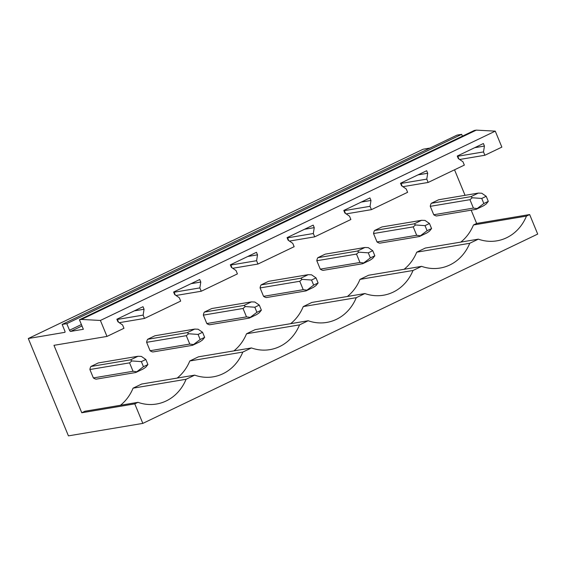 <?xml version="1.0" encoding="UTF-8"?>
<svg xmlns="http://www.w3.org/2000/svg" width="566" height="566" viewBox="0 0 566 566"><rect width="100%" height="100%" fill="white"/><g stroke="black" fill="none" stroke-linecap="round" stroke-linejoin="round"><path stroke-width="0.85" d="M64.892 332.334L28.3 338.518L68.429 435.87L142.83 423.389L537.7 234.083L529.656 214.556L476.643 223.45L471.167 210.163M64.757 332.398A1.38 0.608 -115.6 0 0 64.828 332.376A1.38 0.608 -115.6 0 0 64.857 331.025L62.14 324.431L66.788 323.653L69.505 330.247A1.38 0.608 -115.6 0 0 70.644 331.407L83.358 329.278L79.438 319.769L81.419 319.436L100.401 320.455L495.271 131.142L501.858 147.118L484.885 155.254L459.627 159.492M100.401 320.455L106.981 336.423L123.961 328.287L122.581 324.955L117.926 321.764L116.879 319.231L143.014 306.701L144.061 309.241L143.134 315.106L144.507 318.439L180.688 301.091L179.316 297.758L174.653 294.568L173.613 292.035L199.741 279.505L200.788 282.045L199.862 287.91L201.234 291.242L237.416 273.894L236.043 270.562L231.388 267.371L230.341 264.838L256.469 252.309L257.516 254.841L256.589 260.707L257.962 264.046L294.143 246.698L292.771 243.366L288.115 240.175L287.068 237.642L313.203 225.112L314.243 227.645L313.323 233.51L314.696 236.843L350.878 219.502L349.505 216.17L344.843 212.979L343.803 210.446L369.931 197.916L370.978 200.449L370.051 206.314L371.423 209.646L407.605 192.306L406.232 188.966L401.577 185.782L400.53 183.25L426.658 170.72L427.705 173.253L426.778 179.118L428.151 182.45L464.332 165.102L462.96 161.77L458.304 158.586L457.257 156.046L483.392 143.523L484.432 146.056L483.505 151.921L484.885 155.254M120.459 405.277A45.542 40.54 80.5 0 0 133.074 388.163L186.087 379.27A45.542 40.54 80.5 0 1 156.506 404.025A45.542 40.54 80.5 0 1 137.977 402.334L134.779 403.869L142.83 423.389M186.087 379.27L194.704 375.138A45.542 40.54 80.5 0 0 213.233 376.829A45.542 40.54 80.5 0 0 242.814 352.073L251.431 347.941A45.542 40.54 80.5 0 0 269.961 349.632A45.542 40.54 80.5 0 0 299.541 324.877L308.166 320.745A45.542 40.54 80.5 0 0 326.688 322.436A45.542 40.54 80.5 0 0 356.269 297.681L364.893 293.549A45.542 40.54 80.5 0 0 383.423 295.233A45.542 40.54 80.5 0 0 413.003 270.484L421.62 266.353A45.542 40.54 80.5 0 0 440.15 268.036A45.542 40.54 80.5 0 0 469.73 243.288L478.348 239.156A45.542 40.54 80.5 0 0 496.877 240.84A45.542 40.54 80.5 0 0 526.458 216.092L529.656 214.556M79.438 319.769L474.308 130.463L476.296 130.13L495.271 131.142M81.419 319.436L476.296 130.13M66.788 323.653L461.658 134.347L462.408 136.165M62.14 324.431L457.01 135.125L461.658 134.347M430.04 148.051L423.17 149.205L28.3 338.518M134.779 403.869L81.773 412.763L84.964 411.227L137.977 402.334M106.981 336.423L53.975 345.324L81.773 412.763M454.533 169.807L465.054 195.327M141.366 361.624L131.892 360.952L129.572 362.863L133.038 371.275L93.362 377.932A8.278 7.372 80.5 0 0 96.121 379.163L135.798 372.506L143.205 368.954L145.802 367.171L147.917 364.554L145.83 359.481L141.366 361.624L143.453 366.697L135.798 372.506M137.984 356.276L130.576 359.827L90.893 366.485L98.3 362.933L137.984 356.276L141.366 356.41L145.83 359.481M90.893 366.485A8.278 7.372 80.5 0 0 89.895 369.52L93.362 377.932M133.074 388.163L141.691 384.031L194.704 375.138M177.186 378.081A45.542 40.54 80.5 0 0 189.801 360.966L198.425 356.835L251.431 347.941M233.914 350.878A45.542 40.54 80.5 0 0 246.535 333.77L255.153 329.638L308.166 320.745M290.641 323.681A45.542 40.54 80.5 0 0 303.263 306.574L311.88 302.442L364.893 293.549M347.375 296.485A45.542 40.54 80.5 0 0 359.99 279.378L368.615 275.246L421.62 266.353M404.103 269.289A45.542 40.54 80.5 0 0 416.725 252.181L425.342 248.05L478.348 239.156M460.83 242.092A45.542 40.54 80.5 0 0 473.452 224.985L476.643 223.45M481.737 198.44L472.27 197.775L469.95 199.678L473.417 208.09L433.74 214.747A8.278 7.372 80.5 0 0 436.499 215.979L476.176 209.321L483.583 205.769L486.18 203.986L488.295 201.369L486.208 196.303L481.737 198.44L483.831 203.512L476.176 209.321M433.74 214.747L430.273 206.335A8.278 7.372 80.5 0 1 431.271 203.3L438.678 199.748L478.355 193.091L481.744 193.232L486.208 196.303M311.548 280.036L302.081 279.363L299.761 281.274L303.227 289.679L263.551 296.336A8.278 7.372 80.5 0 0 266.31 297.575L305.987 290.91L313.394 287.365L315.991 285.575L318.106 282.965L316.019 277.892L311.548 280.036L313.642 285.108L305.987 290.91M263.551 296.336L260.084 287.931A8.278 7.372 80.5 0 1 261.082 284.896L268.489 281.344L308.173 274.687L311.555 274.821L316.019 277.892M202.557 332.284L198.1 329.214L194.711 329.079L187.304 332.631L147.627 339.289A8.278 7.372 80.5 0 0 146.622 342.324L150.089 350.736A8.278 7.372 80.5 0 0 152.848 351.967L192.532 345.31L199.94 341.758L202.529 339.975L204.651 337.357L202.557 332.284L198.093 334.428L200.18 339.501L192.532 345.31M147.627 339.289L155.034 335.737L194.711 329.079M421.628 220.294L414.22 223.839L374.543 230.504L381.951 226.952L421.628 220.294L425.016 220.429L429.474 223.499L425.009 225.643L427.097 230.709L419.448 236.517L426.856 232.966L429.445 231.183L431.568 228.572L429.474 223.499M425.009 225.643L415.543 224.971L413.222 226.874L416.689 235.286L377.006 241.944A8.278 7.372 80.5 0 0 379.765 243.175L419.448 236.517M377.006 241.944L373.539 233.539A8.278 7.372 80.5 0 1 374.543 230.504M368.282 252.839L358.809 252.167L356.495 254.077L359.955 262.483L320.278 269.14L316.811 260.735A8.278 7.372 80.5 0 1 317.809 257.7L325.217 254.148L364.9 247.491L368.289 247.625L372.746 250.696L368.282 252.839L370.369 257.905L362.714 263.714L370.122 260.162L372.718 258.379L374.833 255.768L372.746 250.696M320.278 269.14A8.278 7.372 80.5 0 0 323.037 270.371L362.714 263.714M254.82 307.232L245.354 306.56L243.033 308.47L246.5 316.875L206.816 323.533A8.278 7.372 80.5 0 0 209.576 324.771L249.259 318.113L256.667 314.562L259.263 312.772L261.379 310.161L259.285 305.088L254.82 307.232L256.907 312.305L249.259 318.113M206.816 323.533L203.35 315.128A8.278 7.372 80.5 0 1 204.354 312.092L211.762 308.541L251.438 301.883L254.827 302.018L259.285 305.088M428.151 182.45L402.9 186.688M371.423 209.646L346.173 213.884M314.696 236.843L289.438 241.081M257.962 264.046L232.711 268.277M201.234 291.242L175.984 295.48M144.507 318.439L119.256 322.677M143.134 315.106L117.403 319.422L118.542 322.188M144.061 309.241L134.312 310.875M117.48 318.948L117.403 319.422M189.801 360.966L242.814 352.073M199.862 287.91L174.13 292.226L175.269 294.992M200.788 282.045L191.046 283.679M174.208 291.752L174.13 292.226M246.535 333.77L299.541 324.877M256.589 260.707L230.864 265.03L232.003 267.796M257.516 254.841L247.774 256.483M230.935 264.555L230.864 265.03M303.263 306.574L356.269 297.681M313.323 233.51L287.592 237.833L288.731 240.6M314.243 227.645L304.501 229.28M287.662 237.352L287.592 237.833M359.99 279.378L413.003 270.484M370.051 206.314L344.319 210.63L345.458 213.403M370.978 200.449L361.235 202.083M344.397 210.156L344.319 210.63M416.725 252.181L469.73 243.288M426.778 179.118L401.046 183.434L402.193 186.2M427.705 173.253L417.963 174.887M401.124 182.96L401.046 183.434M473.452 224.985L526.458 216.092M483.505 151.921L457.781 156.237L458.92 159.004M484.432 146.056L474.69 147.691M457.852 155.763L457.781 156.237M133.038 371.275L136.328 371.713M130.576 359.827L131.892 360.952M143.453 366.697L147.917 364.554M129.572 362.863L89.895 369.52M198.093 334.428L188.62 333.756L186.306 335.666L189.773 344.071L193.056 344.517M187.304 332.631L188.62 333.756M200.18 339.501L204.651 337.357M189.773 344.071L150.089 350.736M186.306 335.666L146.622 342.324M246.5 316.875L249.783 317.321M251.438 301.883L244.031 305.435L245.354 306.56M256.907 312.305L261.379 310.161M244.031 305.435L204.354 312.092M243.033 308.47L203.35 315.128M303.227 289.679L306.517 290.117M308.173 274.687L300.765 278.239L302.081 279.363M313.642 285.108L318.106 282.965M300.765 278.239L261.082 284.896M299.761 281.274L260.084 287.931M359.955 262.483L363.245 262.921M364.9 247.491L357.493 251.042L358.809 252.167M370.369 257.905L374.833 255.768M357.493 251.042L317.809 257.7M356.495 254.077L316.811 260.735M416.689 235.286L419.972 235.725M414.22 223.839L415.543 224.971M427.097 230.709L431.568 228.572M413.222 226.874L373.539 233.539M473.417 208.09L476.699 208.529M478.355 193.091L470.947 196.643L472.27 197.775M483.831 203.512L488.295 201.369M470.947 196.643L431.271 203.3M469.95 199.678L430.273 206.335M70.644 331.407L81.992 325.966M81.405 324.537L69.505 330.247"/></g></svg>
